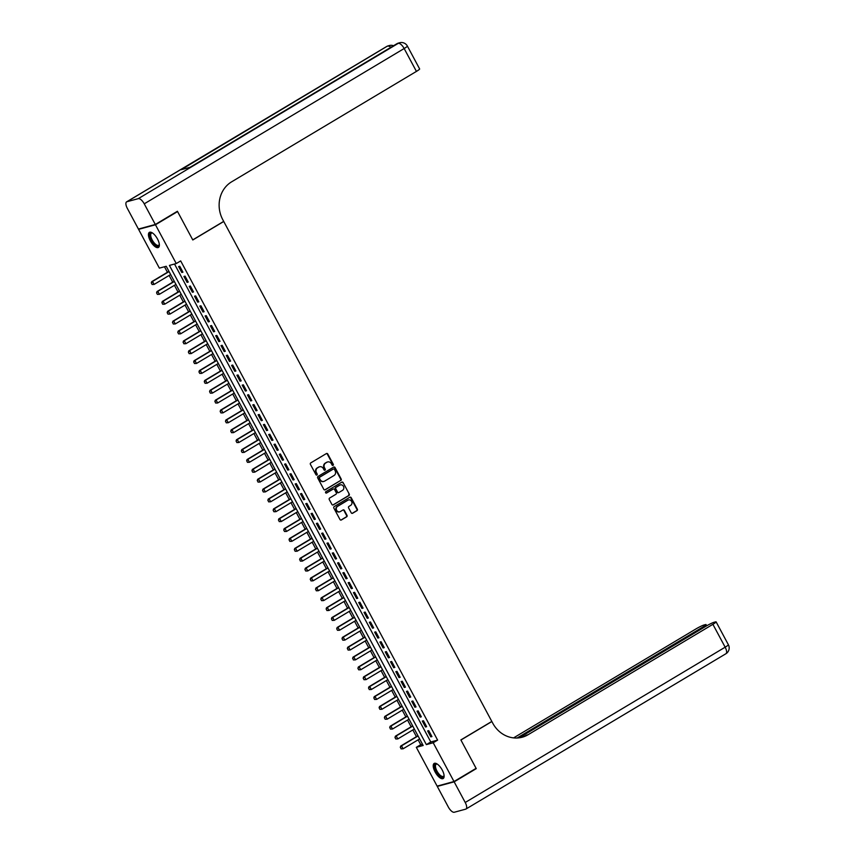 <?xml version="1.0" encoding="UTF-8"?>
<svg xmlns="http://www.w3.org/2000/svg" width="855" height="855" viewBox="0 0 855 855"><rect width="100%" height="100%" fill="white"/><g stroke="black" fill="none" stroke-linecap="round" stroke-linejoin="round"><path stroke-width="1.28" d="M333.065 465.355A0.77 0.705 74.8 0 0 333.3 464.318L327.775 454.016A1.112 1.005 74.8 0 0 326.386 453.567L310.771 462.897A1.112 1.005 74.8 0 0 310.418 464.383L315.944 474.685A0.77 0.705 74.8 0 0 316.916 475.006A0.77 0.705 74.8 0 0 317.162 473.959L316.446 472.633A3.538 3.217 74.8 0 1 317.558 467.867L318.862 467.087A3.538 3.217 74.8 0 1 323.308 468.529L324.013 469.865A0.77 0.705 74.8 0 0 324.986 470.186A0.77 0.705 74.8 0 0 325.231 469.139L324.515 467.803A3.538 3.217 74.8 0 1 325.627 463.047L326.931 462.266A3.538 3.217 74.8 0 1 331.377 463.709L332.093 465.045A0.77 0.705 74.8 0 0 333.065 465.355M332.659 465.451A0.77 0.705 74.8 0 0 332.852 464.447L327.326 454.133A1.112 1.005 74.8 0 0 326.396 453.556M316.521 475.091A0.77 0.705 74.8 0 0 316.703 474.087L316.446 472.633M324.59 470.271A0.77 0.705 74.8 0 0 324.772 469.267L324.515 467.803M435.11 771.947A8.796 3.57 59.1 0 1 434.158 763.44A8.796 3.57 59.1 0 1 442.227 770.024A8.796 3.57 59.1 0 1 443.179 778.531A8.796 3.57 59.1 0 1 435.11 771.947M150.352 240.875A8.796 3.57 59.1 0 1 149.401 232.357A8.796 3.57 59.1 0 1 157.47 238.94A8.796 3.57 59.1 0 1 158.421 247.458A8.796 3.57 59.1 0 1 150.352 240.875M351.223 512.808A1.112 1.005 74.8 0 0 352.613 513.257L356.995 510.638A1.112 1.005 74.8 0 0 357.337 509.153L351.202 497.706A1.112 1.005 74.8 0 0 349.813 497.257L334.198 506.588A1.112 1.005 74.8 0 0 333.845 508.073L339.98 519.519A1.112 1.005 74.8 0 0 341.369 519.968L346.67 516.805A1.112 1.005 74.8 0 0 347.012 515.319L344.383 510.424A1.112 1.005 74.8 0 0 343.005 509.965L340.376 511.536A2.96 2.683 74.8 0 1 336.507 509.997A2.96 2.683 74.8 0 1 337.597 506.352L347.878 500.207A2.96 2.683 74.8 0 1 351.747 501.746A2.96 2.683 74.8 0 1 350.657 505.391L348.947 506.417A1.112 1.005 74.8 0 0 348.594 507.902L351.223 512.808M176.365 211.89L177.562 211.57L192.803 239.977L223.743 221.488L491.817 721.438L460.866 739.928L476.107 768.335L453.994 781.534L437.119 786.119L416.321 747.334L423.172 745.485L166.223 266.279L159.372 268.128L138.585 229.354L155.46 224.769L176.258 263.554L169.418 265.413L426.356 744.62L433.207 742.76L453.994 781.534M177.562 211.57L155.46 224.769M174.506 264.024L430.781 741.969L437.621 740.12L180.683 260.914L176.258 263.554M437.621 740.12L433.207 742.76M340.824 480.478A1.112 1.005 74.8 0 0 341.166 478.982L335.032 467.546A1.112 1.005 74.8 0 0 333.642 467.087L318.028 476.427A1.112 1.005 74.8 0 0 317.675 477.913L323.81 489.359A1.112 1.005 74.8 0 0 325.199 489.808L340.365 480.596A1.112 1.005 74.8 0 0 340.718 479.11L334.572 467.664A1.112 1.005 74.8 0 0 333.653 467.087M343.122 482.626L349.257 494.072A1.112 1.005 74.8 0 1 348.904 495.558L333.29 504.888A1.112 1.005 74.8 0 1 331.9 504.439L329.271 499.544A1.112 1.005 74.8 0 1 329.624 498.048L335.951 494.265A1.112 1.005 74.8 0 0 336.304 492.779L334.562 489.53A1.112 1.005 74.8 0 0 333.172 489.081L326.578 493.014A0.77 0.705 74.8 0 1 325.563 492.619A0.77 0.705 74.8 0 1 325.851 491.657L341.733 482.177A1.112 1.005 74.8 0 1 343.122 482.626L349.257 494.072M182.938 272.189L179.753 266.258L178.61 266.568L181.794 272.499L182.938 272.189M188.228 282.065L185.054 276.133L183.911 276.443L187.095 282.374L188.228 282.065M193.529 291.95L190.355 286.019L189.212 286.329L192.386 292.26L193.529 291.95M198.83 301.826L195.645 295.894L194.513 296.204L197.687 302.136L198.83 301.826M204.121 311.712L200.946 305.78L199.803 306.09L202.988 312.022L204.121 311.712M209.422 321.587L206.247 315.655L205.104 315.965L208.278 321.897L209.422 321.587M214.723 331.473L211.538 325.541L210.405 325.851L213.579 331.783L214.723 331.473M220.024 341.348L216.839 335.416L215.695 335.726L218.88 341.658L220.024 341.348M225.314 351.234L222.14 345.302L220.996 345.612L224.181 351.544L225.314 351.234M230.615 361.109L227.441 355.178L226.297 355.488L229.471 361.419L230.615 361.109M235.916 370.995L232.731 365.064L231.598 365.374L234.772 371.294L235.916 370.995M241.206 380.87L238.032 374.939L236.888 375.249L240.073 381.18L241.206 380.87M246.507 390.756L243.333 384.825L242.189 385.135L245.364 391.056L246.507 390.756M251.808 400.632L248.623 394.7L247.49 395.01L250.665 400.942L251.808 400.632M257.109 410.518L253.924 404.586L252.781 404.896L255.966 410.817L257.109 410.518M262.4 420.393L259.225 414.461L258.082 414.771L261.256 420.703L262.4 420.393M267.701 430.268L264.526 424.347L263.383 424.657L266.557 430.578L267.701 430.268M273.002 440.154L269.817 434.222L268.673 434.532L271.858 440.464L273.002 440.154M278.292 450.029L275.118 444.108L273.974 444.418L277.159 450.339L278.292 450.029M283.593 459.915L280.419 453.984L279.275 454.294L282.449 460.225L283.593 459.915M288.894 469.79L285.709 463.87L284.576 464.18L287.75 470.1L288.894 469.79M294.184 479.676L291.01 473.745L289.866 474.055L293.051 479.986L294.184 479.676M299.485 489.552L296.311 483.631L295.167 483.941L298.342 489.862L299.485 489.552M304.786 499.438L301.601 493.506L300.468 493.816L303.643 499.748L304.786 499.438M310.087 509.313L306.902 503.392L305.759 503.702L308.944 509.623L310.087 509.313M315.377 519.199L312.203 513.267L311.06 513.577L314.245 519.509L315.377 519.199M320.678 529.074L317.504 523.153L316.361 523.463L319.535 529.384L320.678 529.074M325.979 538.96L322.795 533.028L321.662 533.338L324.836 539.27L325.979 538.96M331.27 548.835L328.096 542.914L326.952 543.224L330.137 549.145L331.27 548.835M336.571 558.721L333.397 552.79L332.253 553.1L335.427 559.031L336.571 558.721M341.872 568.596L338.687 562.676L337.554 562.985L340.728 568.906L341.872 568.596M347.173 578.482L343.988 572.551L342.844 572.861L346.029 578.792L347.173 578.482M352.463 588.358L349.289 582.437L348.145 582.747L351.33 588.668L352.463 588.358M357.764 598.244L354.59 592.312L353.446 592.622L356.621 598.553L357.764 598.244M363.065 608.119L359.88 602.198L358.737 602.508L361.922 608.429L363.065 608.119M368.355 618.005L365.181 612.073L364.038 612.383L367.223 618.315L368.355 618.005M373.656 627.88L370.482 621.959L369.339 622.269L372.513 628.19L373.656 627.88M378.957 637.766L375.773 631.834L374.64 632.144L377.814 638.076L378.957 637.766M384.248 647.641L381.074 641.72L379.93 642.03L383.115 647.951L384.248 647.641M389.549 657.527L386.375 651.596L385.231 651.905L388.405 657.837L389.549 657.527M394.85 667.402L391.665 661.481L390.532 661.781L393.706 667.712L394.85 667.402M400.151 677.288L396.966 671.357L395.822 671.667L399.007 677.598L400.151 677.288M405.441 687.164L402.267 681.243L401.123 681.542L404.308 687.473L405.441 687.164M410.742 697.049L407.568 691.118L406.424 691.428L409.598 697.359L410.742 697.049M416.043 706.925L412.858 700.993L411.725 701.303L414.899 707.235L416.043 706.925M421.333 716.811L418.159 710.879L417.016 711.189L420.2 717.121L421.333 716.811M426.634 726.686L423.46 720.754L422.317 721.064L425.491 726.996L426.634 726.686M427.618 730.95L430.792 736.882L431.935 736.572L428.75 730.64L427.618 730.95M164.47 266.749L167.43 272.275M169.13 275.449L172.731 282.161M174.431 285.324L178.032 292.036M179.732 295.21L183.323 301.922M185.022 305.085L188.624 311.797M190.323 314.971L193.925 321.683M195.624 324.847L199.226 331.558M200.914 334.733L204.516 341.444M206.215 344.608L209.817 351.32M211.516 354.494L215.118 361.205M216.817 364.369L220.408 371.081M222.108 374.244L225.709 380.967M227.409 384.13L231.01 390.842M232.71 394.005L236.311 400.728M238 403.891L241.602 410.603M243.301 413.767L246.903 420.489M248.602 423.653L252.204 430.364M253.903 433.528L257.494 440.25M259.193 443.414L262.795 450.125M264.494 453.289L268.096 460.011M269.795 463.175L273.386 469.887M275.086 473.05L278.687 479.773M280.387 482.936L283.988 489.648M285.688 492.811L289.289 499.534M290.978 502.697L294.58 509.409M296.279 512.573L299.881 519.284M301.58 522.458L305.182 529.17M306.881 532.334L310.472 539.045M312.171 542.22L315.773 548.931M317.472 552.095L321.074 558.807M322.773 561.981L326.375 568.693M328.064 571.856L331.665 578.568M333.365 581.742L336.966 588.454M338.666 591.617L342.267 598.329M343.966 601.503L347.558 608.215M349.257 611.378L352.859 618.09M354.558 621.264L358.16 627.976M359.859 631.14L363.45 637.851M365.149 641.026L368.751 647.737M370.45 650.901L374.052 657.613M375.751 660.787L379.353 667.499M381.041 670.662L384.643 677.374M386.342 680.548L389.944 687.26M391.643 690.423L395.245 697.135M396.944 700.309L400.535 707.021M402.235 710.184L405.836 716.896M407.536 720.07L411.137 726.782M412.837 729.946L416.438 736.657M418.127 739.832L420.746 744.694L422.488 744.224M139.621 228.734L138.585 229.354M420.746 744.694L416.321 747.334M430.781 741.969L426.356 744.62M181.794 272.499L182.778 271.901M187.095 282.374L188.079 281.787M192.386 292.26L193.38 291.662M197.687 302.136L198.681 301.548M202.988 312.022L203.971 311.423M208.278 321.897L209.272 321.309M213.579 331.783L214.573 331.184M218.88 341.658L219.863 341.07M224.181 351.544L225.164 350.945M229.471 361.419L230.465 360.831M234.772 371.294L235.766 370.707M240.073 381.18L241.057 380.593M245.364 391.056L246.358 390.468M250.665 400.942L251.659 400.354M255.966 410.817L256.949 410.229M261.256 420.703L262.25 420.115M266.557 430.578L267.551 429.99M271.858 440.464L272.841 439.876M277.159 450.339L278.142 449.751M282.449 460.225L283.443 459.637M287.75 470.1L288.744 469.513M293.051 479.986L294.035 479.399M298.342 489.862L299.336 489.274M303.643 499.748L304.637 499.16M308.944 509.623L309.927 509.035M314.245 519.509L315.228 518.921M319.535 529.384L320.529 528.796M324.836 539.27L325.83 538.671M330.137 549.145L331.12 548.557M335.427 559.031L336.421 558.433M340.728 568.906L341.722 568.319M346.029 578.792L347.012 578.194M351.33 588.668L352.313 588.08M356.621 598.553L357.614 597.955M361.922 608.429L362.915 607.841M367.223 618.315L368.206 617.716M372.513 628.19L373.507 627.602M377.814 638.076L378.808 637.477M383.115 647.951L384.098 647.363M388.405 657.837L389.399 657.239M393.706 667.712L394.7 667.124M399.007 677.598L399.99 677M404.308 687.473L405.291 686.886M409.598 697.359L410.592 696.761M414.899 707.235L415.893 706.647M420.2 717.121L421.184 716.522M425.491 726.996L426.485 726.408M430.792 736.882L431.786 736.283M327.444 462.021A3.538 3.217 74.8 0 0 326.471 462.395L326.931 462.266M324.066 467.931A3.538 3.217 74.8 0 1 325.178 463.164L326.471 462.395M319.375 466.841A3.538 3.217 74.8 0 0 318.402 467.215L318.862 467.087M315.987 472.751A3.538 3.217 74.8 0 1 317.109 467.984L318.402 467.215M325.199 489.808L324.74 489.936A1.112 1.005 74.8 0 0 324.74 489.936L340.365 480.596M334.391 469.331A0.77 0.705 74.8 0 0 333.418 469.021L319.706 477.208A0.77 0.705 74.8 0 0 319.46 478.255L320.219 479.655A3.538 3.217 74.8 0 0 324.654 481.109L334.027 475.508A3.538 3.217 74.8 0 0 335.139 470.742L334.391 469.331M323.692 481.472A3.538 3.217 74.8 0 1 319.759 479.783L319.011 478.373A0.77 0.705 74.8 0 1 319.246 477.336L332.958 469.139M333.29 504.888L332.83 505.016A1.112 1.005 74.8 0 0 332.83 505.016L348.455 495.676A1.112 1.005 74.8 0 0 348.797 494.19M332.713 489.199L333.172 489.081A1.112 1.005 74.8 0 0 332.713 489.199L326.183 493.111M342.534 490.343A2.96 2.683 74.8 0 0 340.365 484.892A2.96 2.683 74.8 0 0 339.745 485.148L336.122 487.318A1.112 1.005 74.8 0 0 335.78 488.804L337.522 492.053A1.112 1.005 74.8 0 0 338.911 492.501L342.534 490.343M340.14 484.956A2.96 2.683 74.8 0 0 339.296 485.277L339.745 485.148M338.441 492.63A1.112 1.005 74.8 0 1 337.062 492.181L335.32 488.932A1.112 1.005 74.8 0 1 335.673 487.436L339.296 485.277M342.663 482.744A1.112 1.005 74.8 0 0 341.744 482.167M348.263 500.015A2.96 2.683 74.8 0 0 347.419 500.325L347.878 500.207M339.531 511.846A2.96 2.683 74.8 0 1 337.137 506.47L347.419 500.325M341.369 519.968L340.921 520.096A1.112 1.005 74.8 0 0 340.921 520.096L346.211 516.933A1.112 1.005 74.8 0 0 346.553 515.447L343.934 510.542A1.112 1.005 74.8 0 0 343.015 509.965M352.613 513.257L352.153 513.374A1.112 1.005 74.8 0 0 352.153 513.374L356.535 510.756A1.112 1.005 74.8 0 0 356.888 509.27L350.753 497.824A1.112 1.005 74.8 0 0 349.823 497.247M168.948 271.366L151.698 281.68L152.521 281.455L154.114 284.416L170.647 274.541M152.222 284.459L154.114 284.416L152.083 284.491L151.431 282.973L152.083 284.491M169.055 271.569L152.521 281.455L151.431 282.973M151.292 283.016L151.698 281.68M159.319 244.37A7.61 3.089 59.1 0 1 159.297 244.626A7.61 3.089 59.1 0 1 153.74 243.547A7.61 3.089 59.1 0 1 149.956 235.841A7.61 3.089 59.1 0 1 152.308 232.934A7.61 3.089 59.1 0 1 152.543 233.03A7.043 2.864 -120.9 0 0 151.442 233.169A7.043 2.864 -120.9 0 0 154.242 242.98A7.043 2.864 -120.9 0 0 158.677 245.267A7.043 2.864 -120.9 0 0 159.319 244.327M149.882 232.175A8.732 3.548 -120.9 0 0 153.611 244.145A8.732 3.548 -120.9 0 0 158.816 247.116M444.087 775.442A7.61 3.089 59.1 0 1 444.055 775.709A7.61 3.089 59.1 0 1 438.497 774.619A7.61 3.089 59.1 0 1 434.725 766.914A7.61 3.089 59.1 0 1 437.065 764.007A7.61 3.089 59.1 0 1 437.311 764.103A7.043 2.864 -120.9 0 0 436.21 764.252A7.043 2.864 -120.9 0 0 439.01 774.053A7.043 2.864 -120.9 0 0 443.435 776.34A7.043 2.864 -120.9 0 0 444.076 775.399M434.65 763.248A8.732 3.548 -120.9 0 0 438.369 775.218A8.732 3.548 -120.9 0 0 443.574 778.189M155.311 224.48L177.413 211.271L192.749 239.881L223.689 221.392L222.792 219.714A28.183 25.586 -105.2 0 1 231.652 181.805L416.428 71.403L404.159 48.532L144.239 203.832L155.311 224.48L138.425 229.055L127.352 208.406A6.765 2.747 -120.9 0 1 126.615 201.855L386.546 46.565A6.765 2.747 59.1 0 1 386.834 46.448L126.903 201.737A6.765 2.747 -120.9 0 0 126.615 201.855M144.239 203.832A6.765 2.747 -120.9 0 0 138.318 198.638L126.903 201.737M390.842 47.346A6.765 2.747 59.1 0 0 387.978 46.138A6.765 6.135 -105.2 0 1 389.388 45.529L388.245 45.839A6.765 6.135 74.8 0 0 386.834 46.448L181.1 169.728L190.227 167.259L398.248 43.349A6.765 2.747 59.1 0 1 404.159 48.532A6.765 0.705 -28.2 0 0 407.386 46.084A6.765 6.765 0 0 0 399.648 42.75L398.516 43.06A6.765 6.135 74.8 0 0 397.105 43.658A6.765 2.747 59.1 0 0 396.816 43.776L190.067 167.302M407.386 46.084L419.645 68.956A6.765 0.705 151.8 0 1 416.428 71.403M475.059 768.955L476.256 768.634L460.92 740.024L491.871 721.535L492.769 723.223A28.183 25.586 74.8 0 0 522.245 737.213A28.183 25.586 74.8 0 0 528.112 734.712L712.899 624.321A6.765 0.705 -28.2 0 0 716.116 621.863A6.765 0.705 -28.2 0 0 715.464 621.895L714.117 622.258A6.765 0.705 -28.2 0 0 706.07 626.17L519.188 737.822M454.155 781.833L437.279 786.418L448.351 807.067A6.765 2.747 -120.9 0 0 454.262 812.25L465.676 809.161A6.765 2.747 -120.9 0 0 465.964 809.033A6.765 2.747 -120.9 0 0 465.227 802.482L454.155 781.833L476.256 768.634M437.279 786.418L438.316 785.788M517.115 738.004L702.831 627.046A6.765 0.705 -28.2 0 0 706.059 624.599A6.765 0.705 -28.2 0 0 705.396 624.62L704.05 624.984A6.765 0.705 -28.2 0 0 696.013 628.895L513.588 737.886M521.422 737.416A28.183 25.586 74.8 0 0 526.477 735.161L528.112 734.712M174.249 281.252L156.999 291.555L157.822 291.331L159.404 294.302L175.948 284.416M157.523 294.334L159.404 294.302L157.384 294.377L156.583 292.891L157.384 294.377M174.356 281.455L157.822 291.331L156.721 292.859M156.583 292.891L156.999 291.555M179.55 291.127L162.29 301.441L163.113 301.216L164.705 304.177L181.249 294.302M162.813 304.22L164.705 304.177L162.685 304.252L162.023 302.734L162.685 304.252M179.657 291.331L163.113 301.216L162.023 302.734M161.884 302.777L162.29 301.441M184.84 301.013L167.591 311.316L168.414 311.092L170.006 314.063L186.54 304.177M168.114 314.095L170.006 314.063L167.975 314.138L167.185 312.652L167.975 314.138M184.958 301.216L168.414 311.092L167.324 312.62M167.185 312.652L167.591 311.316M190.141 310.889L172.892 321.202L173.715 320.978L175.296 323.938L191.841 314.063M173.415 323.981L175.296 323.938L173.276 324.013L172.614 322.495L173.276 324.013M190.248 311.092L173.715 320.978L172.614 322.495M172.486 322.538L172.892 321.202M195.442 320.775L178.193 331.077L179.005 330.853L180.597 333.824L197.142 323.938M178.706 333.856L180.597 333.824L178.577 333.899L177.776 332.413L178.577 333.899M195.549 320.978L179.005 330.853L177.915 332.381M177.776 332.413L178.193 331.077M200.743 330.65L183.483 340.963L184.306 340.739L185.898 343.699L202.432 333.824M184.007 343.742L185.898 343.699L183.868 343.774L183.216 342.257L183.868 343.774M200.85 330.853L184.306 340.739L183.216 342.257M183.077 342.299L183.483 340.963M206.034 340.536L188.784 350.839L189.607 350.614L191.199 353.585L207.733 343.699M189.308 353.617L191.199 353.585L189.169 353.66L188.378 352.175L189.169 353.66M206.141 340.739L189.607 350.614L188.506 352.142M188.378 352.175L188.784 350.839M211.335 350.411L194.085 360.725L194.908 360.5L196.49 363.461L213.034 353.585M194.609 363.503L196.49 363.461L194.47 363.535L193.807 362.018L194.47 363.535M211.442 350.614L194.908 360.5L193.807 362.018M193.668 362.06L194.085 360.725M216.636 360.297L199.375 370.6L200.198 370.375L201.791 373.346L218.335 363.461M199.899 373.379L201.791 373.346L199.76 373.421L198.969 371.936L199.76 373.421M216.743 360.5L200.198 370.375L199.108 371.904M198.969 371.936L199.375 370.6M221.926 370.172L204.676 380.486L205.499 380.261L207.092 383.222L223.625 373.346M205.2 383.264L207.092 383.222L205.061 383.297L204.409 381.779L205.061 383.297M222.043 370.375L205.499 380.261L204.409 381.779M204.27 381.822L204.676 380.486M227.227 380.058L209.977 390.361L210.8 390.137L212.382 393.108L228.926 383.222M210.501 393.14L212.382 393.108L210.362 393.182L209.571 391.697L210.362 393.182M227.334 380.261L210.8 390.137L209.699 391.665M209.571 391.697L209.977 390.361M232.528 389.933L215.278 400.247L216.091 400.022L217.683 402.983L234.227 393.108M215.791 403.026L217.683 402.983L215.663 403.058L215 401.54L215.663 403.058M232.635 390.137L216.091 400.022L215 401.54M214.862 401.583L215.278 400.247M237.818 399.819L220.569 410.122L221.392 409.898L222.984 412.869L239.518 402.983M221.092 412.901L222.984 412.869L220.953 412.944L220.163 411.458L220.953 412.944M237.936 400.022L221.392 409.898L220.301 411.426M220.163 411.458L220.569 410.122M243.119 409.695L225.87 420.008L226.693 419.784L228.285 422.744L244.819 412.869M226.393 422.787L228.285 422.744L226.254 422.819L225.592 421.301L226.254 422.819M243.226 409.898L226.693 419.784L225.592 421.301M225.464 421.344L225.87 420.008M248.42 419.581L231.171 429.883L231.994 429.659L233.575 432.63L250.12 422.744M231.694 432.662L233.575 432.63L231.555 432.705L230.754 431.219L231.555 432.705M248.527 419.784L231.994 429.659L230.893 431.187M230.754 431.219L231.171 429.883M253.721 429.456L236.461 439.769L237.284 439.545L238.876 442.505L255.41 432.63M236.985 442.548L238.876 442.505L236.846 442.58L236.194 441.062L236.846 442.58M253.828 429.659L237.284 439.545L236.194 441.062M236.055 441.105L236.461 439.769M259.012 439.342L241.762 449.645L242.585 449.42L244.177 452.391L260.711 442.505M242.286 452.423L244.177 452.391L242.147 452.466L241.356 450.98L242.147 452.466M259.118 439.545L242.585 449.42L241.495 450.948M241.356 450.98L241.762 449.645M264.313 449.217L247.063 459.53L247.886 459.306L249.468 462.266L266.012 452.391M247.587 462.309L249.468 462.266L247.448 462.341L246.785 460.824L247.448 462.341M264.419 449.42L247.886 459.306L246.785 460.824M246.646 460.866L247.063 459.53M269.614 459.103L252.364 469.406L253.176 469.181L254.769 472.152L271.313 462.266M252.877 472.184L254.769 472.152L252.749 472.227L251.947 470.742L252.749 472.227M269.72 459.306L253.176 469.181L252.086 470.71M251.947 470.742L252.364 469.406M274.904 468.978L257.654 479.292L258.477 479.067L260.07 482.028L276.603 472.152M258.178 482.07L260.07 482.028L258.039 482.102L257.387 480.585L258.039 482.102M275.021 469.181L258.477 479.067L257.387 480.585M257.248 480.628L257.654 479.292M280.205 478.864L262.955 489.167L263.778 488.942L265.36 491.914L281.904 482.028M263.479 491.946L265.36 491.914L263.34 491.988L262.549 490.503L263.34 491.988M280.312 479.067L263.778 488.942L262.677 490.471M262.549 490.503L262.955 489.167M285.506 488.739L268.256 499.053L269.069 498.828L270.661 501.789L287.205 491.914M268.769 501.832L270.661 501.789L268.641 501.864L267.978 500.346L268.641 501.864M285.613 488.942L269.069 498.828L267.978 500.346M267.839 500.389L268.256 499.053M290.807 498.625L273.547 508.928L274.37 508.704L275.962 511.675L292.496 501.789M274.07 511.707L275.962 511.675L273.931 511.75L273.14 510.264L273.931 511.75M290.914 498.828L274.37 508.704L273.279 510.232M273.14 510.264L273.547 508.928M296.097 508.501L278.848 518.814L279.671 518.59L281.263 521.55L297.797 511.675M279.371 521.593L281.263 521.55L279.232 521.625L278.58 520.107L279.232 521.625M296.204 508.704L279.671 518.59L278.58 520.107M278.441 520.139L278.848 518.814M301.398 518.387L284.149 528.689L284.971 528.465L286.553 531.436L303.098 521.55M284.672 531.468L286.553 531.436L284.533 531.511L283.732 530.025L284.533 531.511M301.505 518.59L284.971 528.465L283.871 529.993M283.732 530.025L284.149 528.689M306.699 528.262L289.439 538.575L290.262 538.351L291.854 541.311L308.399 531.436M289.963 541.354L291.854 541.311L289.824 541.386L289.172 539.868L289.824 541.386M306.806 528.465L290.262 538.351L289.172 539.868M289.033 539.9L289.439 538.575M311.99 538.148L294.74 548.45L295.563 548.226L297.155 551.197L313.689 541.311M295.264 551.229L297.155 551.197L295.125 551.272L294.473 549.744L295.125 551.272M312.107 538.351L295.563 548.226L294.473 549.744M294.334 549.786L294.74 548.45M317.291 548.023L300.041 558.336L300.864 558.112L302.446 561.072L318.99 551.186M300.565 561.115L302.446 561.072L300.426 561.147L299.763 559.63L300.426 561.147M317.397 548.226L300.864 558.112L299.763 559.63M299.635 559.662L300.041 558.336M322.591 557.909L305.342 568.212L306.154 567.987L307.747 570.958L324.291 561.072M305.855 570.99L307.747 570.958L305.727 571.033L304.925 569.548L305.727 571.033M322.698 558.112L306.154 567.987L305.064 569.505M304.925 569.548L305.342 568.212M327.882 567.784L310.632 578.098L311.455 577.873L313.048 580.834L329.581 570.948M311.156 580.876L313.048 580.834L311.017 580.908L310.365 579.391L311.017 580.908M327.999 567.987L311.455 577.873L310.365 579.391M310.226 579.423L310.632 578.098M333.183 577.67L315.933 587.973L316.756 587.748L318.349 590.72L334.882 580.834M316.457 590.752L318.349 590.72L316.318 590.794L315.655 589.266L316.318 590.794M333.29 577.873L316.756 587.748L315.655 589.266M315.527 589.309L315.933 587.973M338.484 587.545L321.234 597.859L322.057 597.634L323.639 600.595L340.183 590.709M321.758 600.638L323.639 600.595L321.619 600.67L320.817 599.184L321.619 600.67M338.591 587.748L322.057 597.634L320.956 599.152M320.817 599.184L321.234 597.859M343.785 597.431L326.524 607.734L327.347 607.51L328.94 610.481L345.484 600.595M327.048 610.513L328.94 610.481L326.909 610.556L326.257 609.027L326.909 610.556M343.892 597.634L327.347 607.51L326.257 609.027M326.118 609.07L326.524 607.734M349.075 607.307L331.826 617.609L332.648 617.395L334.241 620.356L350.774 610.47M332.349 620.399L334.241 620.356L332.21 620.431L331.558 618.913L332.21 620.431M349.193 607.51L332.648 617.395L331.558 618.913M331.419 618.945L331.826 617.609M354.376 617.192L337.127 627.495L337.949 627.271L339.531 630.231L356.075 620.356M337.65 630.274L339.531 630.231L337.511 630.317L336.71 628.831L337.511 630.317M354.483 617.395L337.949 627.271L336.849 628.788M336.71 628.831L337.127 627.495M359.677 627.068L342.428 637.37L343.24 637.157L344.832 640.117L361.376 630.231M342.941 640.16L344.832 640.117L342.812 640.192L342.011 638.706L342.812 640.192M359.784 627.271L343.24 637.157L342.15 638.674M342.011 638.706L342.428 637.37M364.967 636.954L347.718 647.256L348.541 647.032L350.133 649.992L366.667 640.117M348.242 650.035L350.133 649.992L348.103 650.078L347.451 648.55L348.103 650.078M365.085 637.157L348.541 647.032L347.451 648.55M347.312 648.592L347.718 647.256M370.268 646.829L353.019 657.132L353.842 656.918L355.434 659.878L371.968 649.992M353.543 659.921L355.434 659.878L353.404 659.953L352.741 658.436L353.404 659.953M370.375 647.032L353.842 656.918L352.741 658.436M352.613 658.468L353.019 657.132M375.569 656.715L358.32 667.018L359.143 666.793L360.725 669.754L377.269 659.878M358.833 669.796L360.725 669.754L358.705 669.839L357.903 668.354L358.705 669.839M375.676 656.918L359.143 666.793L358.042 668.311M357.903 668.354L358.32 667.018M380.87 666.59L363.61 676.893L364.433 676.679L366.026 679.639L382.559 669.754M364.134 679.682L366.026 679.639L363.995 679.714L363.204 678.229L363.995 679.714M380.977 666.793L364.433 676.679L363.343 678.197M363.204 678.229L363.61 676.893M386.161 676.476L368.911 686.779L369.734 686.554L371.327 689.515L387.86 679.639M369.435 689.558L371.327 689.515L369.296 689.59L368.644 688.072L369.296 689.59M386.268 676.679L369.734 686.554L368.644 688.072M368.505 688.115L368.911 686.779M391.462 686.351L374.212 696.654L375.035 696.44L376.617 699.401L393.161 689.515M374.736 699.443L376.617 699.401L374.597 699.476L373.934 697.958L374.597 699.476M391.569 686.554L375.035 696.44L373.934 697.958M373.795 697.99L374.212 696.654M396.763 696.227L379.502 706.54L380.325 706.316L381.918 709.276L398.462 699.401M380.026 709.319L381.918 709.276L379.887 709.351L379.235 707.833L379.887 709.351M396.87 696.43L380.325 706.316L379.235 707.833M379.096 707.876L379.502 706.54M402.053 706.112L384.803 716.415L385.626 716.201L387.219 719.162L403.752 709.276M385.327 719.194L387.219 719.162L385.188 719.237L384.397 717.751L385.188 719.237M402.171 706.316L385.626 716.201L384.536 717.719M384.397 717.751L384.803 716.415M407.354 715.988L390.104 726.301L390.927 726.077L392.509 729.037L409.053 719.162M390.628 729.08L392.509 729.037L390.489 729.112L389.827 727.594L390.489 729.112M407.461 716.191L390.927 726.077L389.827 727.594M389.698 727.637L390.104 726.301M412.655 725.874L395.405 736.176L396.218 735.963L397.81 738.923L414.354 729.037M395.918 738.955L397.81 738.923L395.79 738.998L394.989 737.512L395.79 738.998M412.762 726.077L396.218 735.963L395.128 737.48M394.989 737.512L395.405 736.176M417.956 735.749L400.696 746.062L401.519 745.838L403.111 748.798L419.645 738.923M401.219 748.841L403.111 748.798L401.081 748.873L400.429 747.356L401.081 748.873M418.063 735.952L401.519 745.838L400.429 747.356M400.29 747.398L400.696 746.062M138.318 198.638L398.248 43.349A6.765 6.135 -105.2 0 1 399.648 42.75M465.227 802.482L725.158 647.192L712.899 624.321M703.259 627.848L702.831 627.046M725.158 647.192A6.765 2.747 59.1 0 1 725.895 653.744A6.765 6.765 0 0 0 728.385 644.745A6.765 0.705 151.8 0 1 725.158 647.192M393.546 45.732A6.765 6.765 0 0 0 389.388 45.529M388.245 45.839A6.765 6.765 0 0 0 386.546 46.565M398.516 43.06A6.765 6.765 0 0 0 396.816 43.776M706.7 625.796L706.059 624.599M465.964 809.033L725.895 653.744M728.385 644.745L716.116 621.863"/></g></svg>
